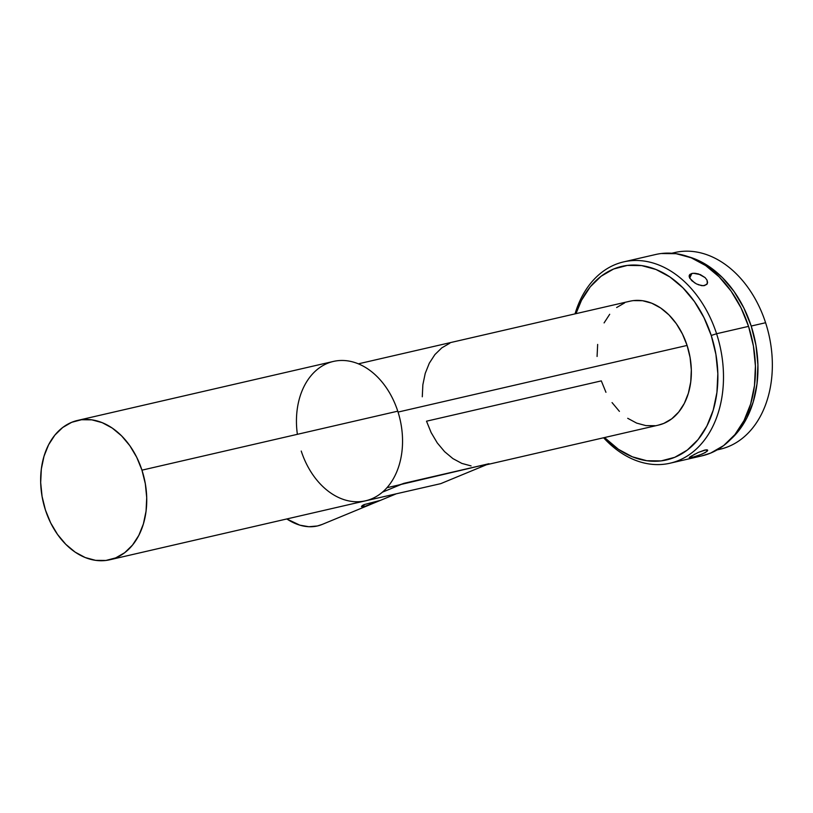 <?xml version="1.0" encoding="UTF-8"?>
<svg xmlns="http://www.w3.org/2000/svg" width="813" height="813" viewBox="0 0 813 813"><rect width="100%" height="100%" fill="white"/><g stroke="black" fill="none" stroke-linecap="round" stroke-linejoin="round"><path stroke-width="1.22" d="M689.353 275.14L691.883 273.463L689.698 278.066L691.883 273.463L693.316 273.27L700.379 274.621L705.105 277.609L707.015 280.099L707.34 283.574L704.658 285.576L701.639 285.648L696.406 283.9L691.792 280.688L689.312 277.172L689.851 274.459L691.883 273.463L694.942 273.28L698.55 273.961L705.105 277.609L707.015 280.099L707.584 282.528L706.751 284.469L703.235 285.739L698.164 284.702M689.15 276.41L689.312 275.221M694.749 282.954L689.831 278.31M707.584 450.707L705.227 452.617L698.672 455.443L692.005 457.384L691.426 455.961L692.005 457.384L690.826 457.628L689.251 457.617L689.932 456.916L698.265 452.435L705.938 449.843L707.432 449.955L707.127 451.266L702.249 454.071L693.438 457.028L689.251 457.617L694.841 454.101M367.364 505.676L364.326 506.58L363.736 504.761L364.326 506.58L361.683 506.743L362.1 505.656L364.122 504.599L380.362 500.391L364.326 506.58L361.46 506.489L364.122 504.599L380.362 500.391L369.092 505.025M322.233 524.415L317.405 525.97L308.828 526.722L299.824 525.157L286.816 518.958A62.774 42.896 67.5 0 0 322.05 524.487L370.891 504.314M717.117 449.914L720.166 449.203A100.914 73.211 -103 0 0 765.592 322.731A100.914 73.211 77 0 1 717.351 449.772M716.578 333.737L711.233 335.464A99.328 72.062 77 0 1 692.513 445.605A99.328 72.062 77 0 1 604.537 437.546L618.439 449.315L632.392 456.825L646.813 460.737L661.132 460.9L674.79 457.302L687.28 450.087L698.113 439.538L706.873 426.042L713.225 410.138L716.924 392.435L717.838 373.594L715.907 354.356L711.233 335.464L716.578 333.737A103.302 74.938 77 0 1 670.075 463.207A103.302 74.938 77 0 1 603.592 437.76A103.302 74.938 -103 0 0 696.192 449.152A103.302 74.938 -103 0 0 716.578 333.737L748.549 326.369L716.578 333.737A103.302 74.938 -103 0 0 644.069 261.054A103.302 74.938 -103 0 0 575.025 313.869A103.302 74.938 77 0 1 623.652 261.888A103.302 74.938 77 0 1 716.578 333.737M688.428 256.745L695.095 259.022L709.282 266.654L722.462 277.65L734.129 291.582L743.834 307.924L751.202 326.043L765.592 322.731L751.202 326.043A100.914 73.211 77 0 1 730.582 439.447M670.075 463.207L702.056 455.829A103.302 74.938 -103 0 0 748.549 326.369A103.302 74.938 -103 0 0 655.634 254.51L623.652 261.888M698.265 452.435L704.759 450.056L707.686 450.26L706.843 449.813M689.963 457.749L689.251 457.617M109.765 559.781A71.514 51.88 77 0 1 45.437 510.036L42.073 496.428L40.68 482.576L41.331 469.02L44.004 456.266L48.577 444.813L54.878 435.107L62.682 427.506L71.676 422.313L81.513 419.721L91.818 419.843L102.194 422.658L112.245 428.065L121.584 435.859L129.856 445.727L136.736 457.313L141.96 470.158L397.76 411.175L141.96 470.158A71.514 51.88 77 0 1 109.765 559.781L365.565 500.798A71.514 51.88 -103 0 0 397.76 411.175A71.514 51.88 77 0 1 371.521 498.897A71.514 51.88 77 0 1 301.237 451.052M386.947 487.719L398.421 485.066A63.566 46.117 -103 0 0 403.715 483.379L488.979 463.715A63.566 46.117 77 0 1 483.684 465.412M486.398 464.782L658.489 425.108A63.566 46.117 -103 0 0 687.097 345.434L398.055 412.079L687.097 345.434A63.566 46.117 -103 0 0 629.923 301.216L358.381 363.828M398.218 485.117L488.979 463.715L440.717 483.654L355.403 503.145L440.717 483.654L488.979 463.715L480.239 466.012M605.949 392.303L601.305 380.88L426.51 421.195L431.154 432.607L437.262 442.902L444.609 451.672L452.912 458.603L461.845 463.41L471.073 465.91M141.96 470.158L145.324 483.755L146.716 497.607L146.055 511.174L143.393 523.928L138.82 535.371L132.509 545.086L124.714 552.688L115.72 557.881L105.883 560.462L95.578 560.35L85.202 557.535L75.142 552.129L65.802 544.334L57.54 534.456L50.66 522.881L45.437 510.036A71.514 51.88 77 0 1 77.631 420.412A71.514 51.88 77 0 1 141.96 470.158M297.375 434.315A71.514 51.88 77 0 1 333.432 361.429A71.514 51.88 77 0 1 397.76 411.175A71.514 51.88 -103 0 0 333.432 361.429L77.631 420.412M575.97 313.655L581.529 300.271L590.289 286.786L601.122 276.227L613.612 269.012L627.28 265.424L641.589 265.587L656.01 269.489L669.973 276.999L682.94 287.822L694.424 301.542L703.977 317.629L711.233 335.464A99.328 72.062 77 0 0 642.677 265.749A99.328 72.062 77 0 0 575.97 313.655M658.286 425.148L663.784 423.41L671.772 418.797L678.703 412.039L684.312 403.411L688.377 393.228L690.745 381.897L691.324 369.834L690.095 357.527L687.097 345.434L682.453 334.021L676.345 323.726L668.997 314.946L660.695 308.015L651.762 303.208L642.534 300.708L633.368 300.607M624.628 302.903L616.63 307.527M609.699 314.275L604.089 322.913M597.657 344.427L597.077 356.48M612.057 402.587L619.415 411.368M627.707 418.299L636.65 423.106L645.868 425.606L655.034 425.707M701.731 455.91L710.653 453.075L723.641 445.575L734.911 434.599L744.017 420.575L750.633 404.031L754.474 385.616L755.419 366.023L753.417 346.023L748.549 326.369L741.009 307.822L731.07 291.095L719.129 276.827L705.643 265.566L691.121 257.762L676.131 253.697L661.243 253.524M688.448 256.745A100.914 73.211 77 0 1 751.202 326.043L755.958 345.251L757.919 364.793L756.994 383.929L753.234 401.927L746.781 418.085L737.879 431.784L730.572 439.457M765.592 322.731A100.914 73.211 -103 0 0 674.82 252.538A100.914 73.211 -103 0 0 672.036 253.26A100.914 73.211 77 0 1 765.592 322.731M422.282 396.785L422.862 384.732L425.229 373.391L429.294 363.218L434.904 354.58L441.835 347.832L449.833 343.208M403.715 483.379L382.395 492.19L403.715 483.379M707.29 283.676L706.751 284.469M395.799 494.019L380.362 500.391M671.772 253.239L674.82 252.538"/></g></svg>
